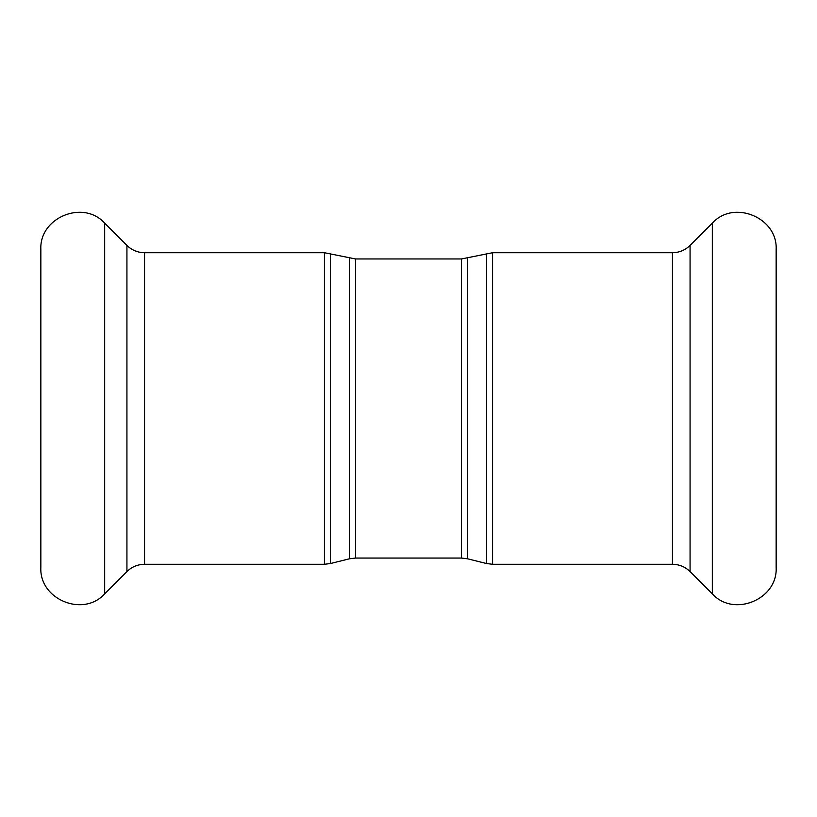 <?xml version="1.0" encoding="UTF-8"?>
<svg xmlns="http://www.w3.org/2000/svg" width="817" height="817" viewBox="0 0 817 817"><rect width="100%" height="100%" fill="white"/><g stroke="black" fill="none" stroke-linecap="round" stroke-linejoin="round"><path stroke-width="1.23" d="M104.678 223.164L104.678 593.836C83.263 617.693 39.124 599.412 40.85 567.396L40.85 249.604C39.124 217.588 83.263 199.307 104.678 223.164L126.931 245.417C131.833 250.186 137.716 252.616 144.558 252.719L324.42 252.719L355.487 258.948L461.513 258.948L492.58 252.719L672.442 252.719C679.284 252.616 685.167 250.186 690.069 245.417L712.322 223.164C733.737 199.307 777.876 217.588 776.15 249.604L776.15 567.396C777.876 599.412 733.737 617.693 712.322 593.836L712.322 223.164M486.534 253.464L486.534 563.536L492.58 564.281L492.58 252.719M461.513 258.948L461.513 558.052L467.559 558.797L467.559 258.203M672.442 252.719L672.442 564.281L492.58 564.281M349.441 258.203L349.441 558.797L355.487 558.052L355.487 258.948M349.441 558.797L330.466 563.536L330.466 253.464M324.42 252.719L324.42 564.281L330.466 563.536M144.558 252.719L144.558 564.281L324.42 564.281M690.069 245.417L690.069 571.583C685.167 566.814 679.284 564.384 672.442 564.281M126.931 245.417L126.931 571.583L104.678 593.836M467.559 558.797L486.534 563.536M355.487 558.052L461.513 558.052M690.069 571.583L712.322 593.836M144.558 564.281C137.716 564.384 131.833 566.814 126.931 571.583"/></g></svg>
